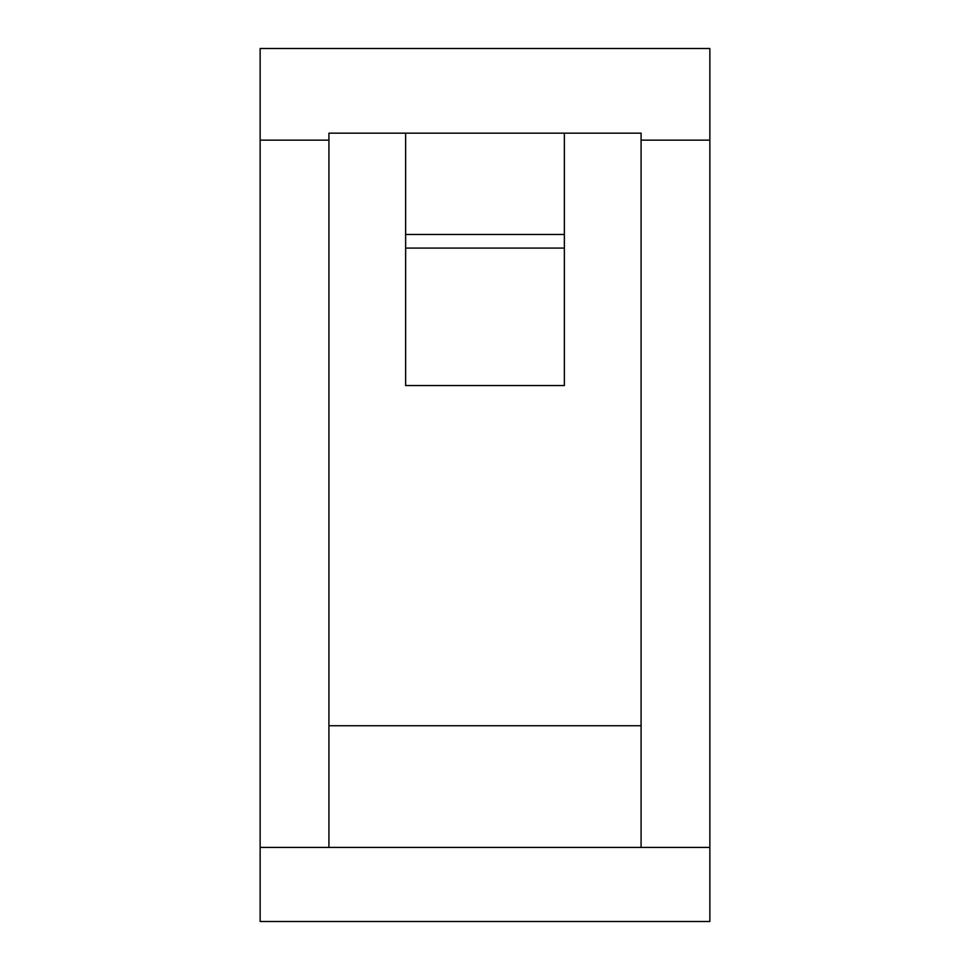 <?xml version="1.0" encoding="UTF-8"?>
<svg xmlns="http://www.w3.org/2000/svg" width="970" height="970" viewBox="0 0 970 970"><rect width="100%" height="100%" fill="white"/><g stroke="black" fill="none" stroke-linecap="round" stroke-linejoin="round"><path stroke-width="1.45" d="M405.642 385.551L405.642 133.157L405.642 234.485L564.358 234.485L564.358 385.551L405.642 385.551L564.358 385.551L564.358 248.09L405.642 248.09L405.642 385.551M564.358 234.485L564.358 133.157L564.358 234.485L405.642 234.485M405.642 248.09L564.358 248.09M641.085 140.141L709.858 140.141L709.858 847.428L709.858 48.5L709.858 140.141L641.085 140.141L641.085 847.428L641.085 133.157L328.915 133.157L328.915 140.141L260.142 140.141L260.142 847.428L260.142 48.5L260.142 140.141L328.915 140.141L328.915 847.428L328.915 140.141M641.085 725.742L328.915 725.742L641.085 725.742M260.142 921.5L260.142 847.428L260.142 921.5L709.858 921.5L709.858 847.428L709.858 921.5L260.142 921.5M709.858 847.428L260.142 847.428L709.858 847.428M328.915 133.157L641.085 133.157M709.858 48.5L260.142 48.5L709.858 48.5"/></g></svg>

